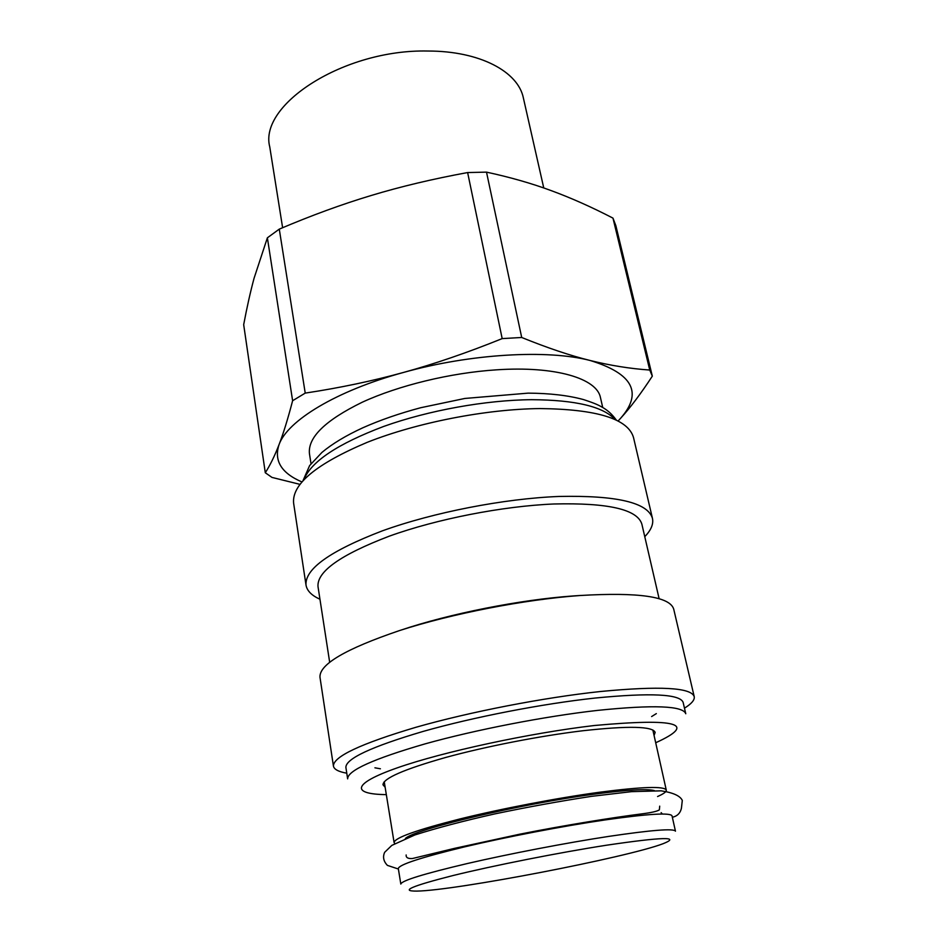 <?xml version="1.0" encoding="UTF-8"?>
<svg xmlns="http://www.w3.org/2000/svg" width="938" height="938" viewBox="0 0 938 938"><rect width="100%" height="100%" fill="white"/><g stroke="black" fill="none" stroke-linecap="round" stroke-linejoin="round"><path stroke-width="1.41" d="M394.816 843.555L394.101 842.559C394.546 837.88 416.343 830.048 459.503 819.062C501.42 808.673 557.512 797.933 599.652 792.223C642.319 786.701 664.526 785.997 666.285 790.136C666.543 791.742 663.635 793.865 657.573 796.526M405.368 838.537C413.635 829.38 520.473 803.854 594.375 794.146C626.983 789.831 646.974 788.647 654.325 790.593M605.432 819.882C648.24 813.832 670.447 812.496 672.03 815.849L675.454 831.174C673.976 828.289 651.781 830.024 608.868 836.379C566.47 842.84 509.815 853.709 467.37 863.523C423.671 873.841 401.487 880.688 400.819 884.065L398.31 868.553C398.885 864.695 420.928 857.484 464.427 846.908C506.672 836.884 563.128 826.061 605.432 819.882M606.652 845.197C662.451 836.966 681.281 836.462 663.143 843.684C626.971 857.543 455.634 890.537 416.894 891.1C399.635 891.241 411.606 886.07 452.82 875.588C493.74 865.504 559.189 852.56 606.652 845.197M385.131 787.228L382.997 784.813C383.067 778.434 403.879 769.348 445.409 757.541C485.849 746.437 540.64 735.767 583.143 730.714C628.777 725.695 652.778 726.258 655.158 732.402L654.067 735.439M595.055 698.06C650.902 692.584 680.273 694.061 683.157 702.48L685.772 713.759C682.981 705.763 653.61 704.637 597.67 710.383C544.755 716.327 475.742 729.729 425.149 743.857C373.347 758.901 347.517 770.579 347.646 778.868L345.888 767.425C345.688 758.713 371.389 746.718 423.015 731.452C473.42 717.124 542.234 703.77 595.055 698.06M346.767 773.193C338.524 771.74 334.069 769.371 333.436 766.1C333.154 756.673 360.649 743.728 415.944 727.278C470.02 711.836 543.981 697.497 600.519 691.505C659.965 685.819 691.2 687.519 694.214 696.629C694.847 699.9 691.587 703.746 684.47 708.167M333.436 766.1L319.975 677.213C319.178 664.397 345.653 648.861 399.412 630.606C451.999 613.628 524.307 599.57 580.012 595.513C638.649 592.054 669.884 596.591 673.707 609.09L694.214 696.629M400.901 630.125C449.783 613.651 520.109 599.687 573.388 595.935L581.079 595.431M329.66 662.193L318.005 586.59C316.833 571.559 340.6 554.745 389.329 536.149C436.967 518.972 502.651 506.133 553.889 503.987C608.187 502.662 637.512 509.416 641.885 524.225L659.133 598.749M319.952 599.218C311.662 595.513 307.019 590.811 306.023 585.124C304.721 568.967 330.153 550.876 382.352 530.849C433.426 512.371 504.011 498.617 558.849 496.46C616.641 495.229 647.841 502.545 652.461 518.409C653.645 524.061 651.089 530.146 644.758 536.665M306.023 585.124L293.606 503.096C291.859 484.078 316.387 463.829 367.204 442.337C416.964 422.592 486.025 409.097 540.065 408.569C597.084 409.203 628.237 418.899 633.537 437.636L652.461 518.409M602.735 407.514L600.484 397.7C597.049 378.506 555.683 365.808 496.401 369.842C450.592 372.796 398.568 385.459 362.197 402.25C325.263 420.318 307.676 437.483 309.458 453.746L311.017 463.689M652.32 376.15L649.741 370.041C630.078 368.681 610.216 365.492 590.154 360.497C570.234 355.584 547.405 347.916 521.704 337.481L486.505 172.135C510.096 177.223 531.729 183.402 551.403 190.695C571.195 197.977 591.714 207.122 612.971 218.12L615.867 225.706L652.32 376.15C640.935 393.573 630.359 407.631 620.569 418.325L618.048 421.056L620.569 418.325C643.046 392.846 632.915 373.57 590.154 360.497C547.686 349.311 470.43 353.685 403.516 372.445C336.109 390.818 287.345 420.787 279.032 444.671C273.779 460.71 281.388 473.127 301.86 481.909M305.225 393.104L279.278 229.13C311.111 215.564 341.749 204.355 371.202 195.491C400.585 186.603 432.735 178.959 467.628 172.557L502.182 338.606C467.312 352.688 434.423 363.967 403.516 372.445C372.574 380.98 339.814 387.875 305.225 393.104L292.621 400.725C287.837 419.016 283.311 433.661 279.032 444.671C274.728 455.821 270.144 465.178 265.29 472.752L271.985 477.419L299.879 484.336M612.971 218.12L649.741 370.041M521.704 337.481L502.182 338.606M279.278 229.13L267.377 237.806L292.621 400.725M265.29 472.752L243.681 324.677C246.917 307.441 250.376 291.976 254.057 278.293L267.377 237.806M282.619 227.723L269.757 146.903C258.571 104.822 343.73 49.128 427.787 51.027C479.857 50.945 518.21 71.663 523.392 98.056L543.759 187.963M486.505 172.135L467.628 172.557M661.138 812.625L662.404 814.043M672.347 817.244C677.318 816.189 680.355 813.129 681.445 808.087L682.301 800.419C680.179 795.846 673.144 792.657 661.173 790.84L631.544 791.649L591.468 796.35C560.115 801.146 527.93 806.985 494.912 813.879C463.395 820.961 436.745 827.984 414.948 834.937L391.814 845.396L384.65 852.314C382.587 856.98 383.513 861.33 387.417 865.387L398.392 869.022M386.327 794.627C351.621 794.275 351.422 783.922 397.114 767.905C442.384 751.936 529.923 733 594.399 725.508C677.236 717.945 697.673 723.69 655.709 742.755M303.947 479.599C311.076 461.566 337.68 443.838 383.759 426.415C428.549 410.375 485.907 400.034 531.764 399.694C575.569 399.963 603.38 406.623 615.211 419.661M666.285 790.136L652.86 730.022M394.101 842.559L384.24 781.753M656.342 713.607L651.617 716.562M380.406 768.785L374.919 767.812M616.407 420.224C609.559 410.633 602.9 407.608 600.261 406.131C599.206 405.579 596.205 403.715 583.506 399.576C568.229 395.414 549.774 393.268 528.129 393.139L464.861 398.451L420.705 407.725C399.447 413.4 380.171 420.072 362.912 427.751C346.028 435.502 332.369 443.721 321.922 452.433L309.622 465.576L303.044 480.573M406.154 854.964C405.884 857.602 407.96 858.798 412.357 858.54L454.613 848.339L519.863 834.163C565.344 825.1 614.038 817.385 640.865 813.996C650.96 812.754 657.128 811.382 659.367 809.857L659.707 806.141"/></g></svg>
